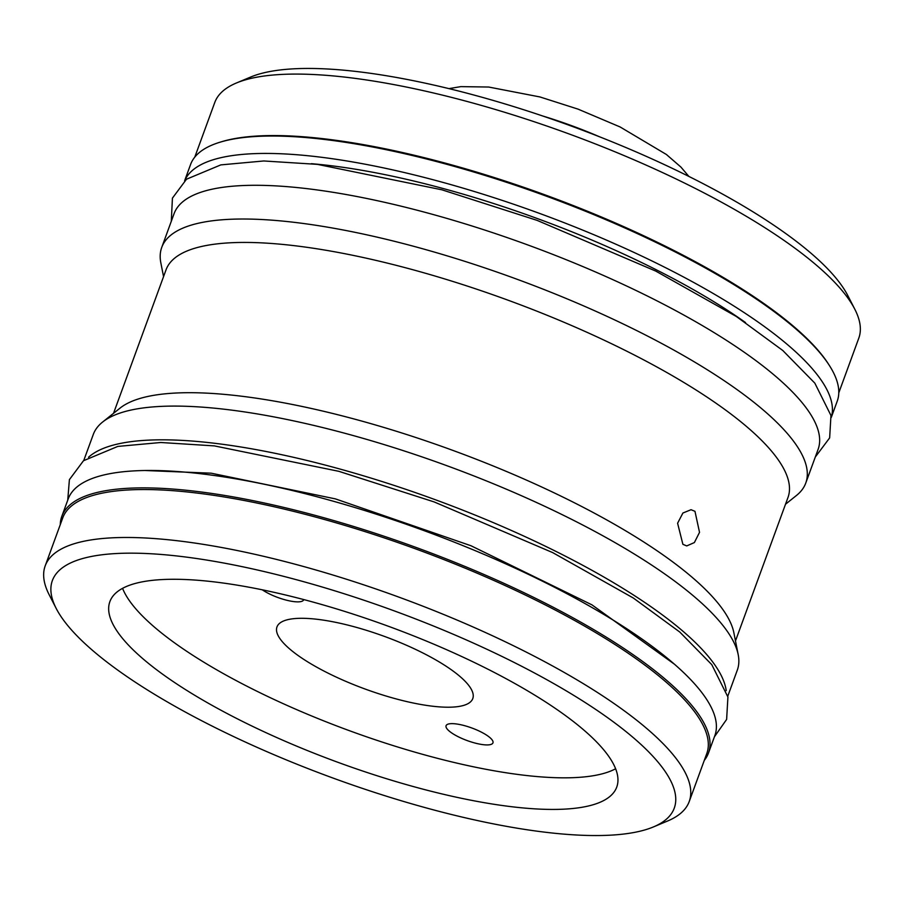 <?xml version="1.0" encoding="UTF-8"?>
<svg xmlns="http://www.w3.org/2000/svg" width="904" height="904" viewBox="0 0 904 904"><rect width="100%" height="100%" fill="white"/><g stroke="black" fill="none" stroke-linecap="round" stroke-linejoin="round"><path stroke-width="1.36" d="M616.923 724.522A331.113 89.021 20.1 0 1 653.366 826.957A331.113 89.021 20.1 0 1 401.15 800.718A331.113 89.021 20.1 0 1 109.7 664.18A331.113 89.021 20.1 0 1 56.184 608.415A331.113 89.021 20.1 0 1 240.407 566.299A331.113 89.021 20.1 0 1 616.923 724.522M570.006 718.94A269.867 72.546 20.1 0 1 616.743 787.09A269.867 72.546 20.1 0 1 429.479 790.842A269.867 72.546 20.1 0 1 156.618 669.762A269.867 72.546 20.1 0 1 109.881 601.612A269.867 72.546 20.1 0 1 297.145 597.86A269.867 72.546 20.1 0 1 570.006 718.94M56.184 608.415L49.155 594.708A342.898 92.185 20.1 0 1 45.2 565.859A342.898 92.185 20.1 0 1 283.133 561.09A342.898 92.185 20.1 0 1 629.839 714.951A342.898 92.185 20.1 0 1 689.221 801.532A342.898 92.185 20.1 0 1 667.581 821.013L653.366 826.957M689.221 801.532L706.77 753.597A342.898 92.185 -159.9 0 0 647.388 667.005A342.898 92.185 20.1 0 0 300.682 513.156A342.898 92.185 20.1 0 0 62.738 517.924L45.2 565.859M61.811 516.365L68.173 498.974A344.3 92.558 -159.9 0 1 201.739 473.865A344.3 92.558 20.1 0 1 553.666 586.82A344.3 92.558 20.1 0 1 714.849 735.619L708.476 753.021A344.3 92.558 20.1 0 0 547.293 604.211A344.3 92.558 20.1 0 0 195.377 491.267A344.3 92.558 -159.9 0 0 61.811 516.365A344.3 92.558 -159.9 0 0 60.263 524.716M708.476 753.021A344.3 92.558 20.1 0 1 704.284 760.388M88.547 457.243A342.898 92.185 20.1 0 1 341.023 469.334A342.898 92.185 20.1 0 1 665.581 617.296A342.898 92.185 -159.9 0 1 726.217 690.599M83.744 460.543L93.281 434.474A342.898 92.185 20.1 0 1 102.593 422.055A342.898 92.185 20.1 0 1 226.305 409.467A342.898 92.185 20.1 0 1 677.921 583.555A342.898 92.185 20.1 0 1 738.195 654.654A342.898 92.185 20.1 0 1 737.302 670.146L727.765 696.227M102.593 422.055L120.04 408.122A331.147 89.021 20.1 0 1 239.503 395.963A331.147 89.021 20.1 0 1 675.661 564.085A331.147 89.021 20.1 0 1 733.867 632.744L738.195 654.654M113.531 413.32L166.031 269.844A331.147 89.021 20.1 0 1 294.501 245.696A331.147 89.021 20.1 0 1 730.658 413.817A331.147 89.021 20.1 0 1 787.994 497.449L735.483 640.925M694.973 511.325L699.526 532.343L694.385 542.558L686.735 545.926L682.893 544.321L677.593 523.224L682.904 513.02L691.04 509.709L694.973 511.325M163.556 276.624L160.844 262.883A342.898 92.185 20.1 0 1 161.737 247.402A342.898 92.185 20.1 0 1 294.76 222.395A342.898 92.185 20.1 0 1 746.388 396.483A342.898 92.185 20.1 0 1 805.758 483.075A342.898 92.185 20.1 0 1 796.447 495.482L785.519 504.229M161.737 247.402L174.088 213.66A342.898 92.185 20.1 0 1 412.021 208.903A342.898 92.185 20.1 0 1 758.727 362.753A342.898 92.185 -159.9 0 1 818.109 449.344L805.758 483.075M311.326 163.68A323.496 86.965 20.1 0 1 745.54 322.57M831.284 417.332A344.3 92.558 20.1 0 0 667.672 268.759A344.3 92.558 20.1 0 0 317.767 156.821A344.3 92.558 -159.9 0 0 184.687 180.71M831.296 417.399L837.228 401.173A344.3 92.558 20.1 0 0 676.056 252.374A344.3 92.558 20.1 0 0 324.129 139.419A344.3 92.558 -159.9 0 0 190.563 164.528L184.631 180.755M220.565 142.041A342.898 92.185 20.1 0 1 776.92 313.033A342.898 92.185 -159.9 0 1 828.832 364.64M194.767 157.16L214.779 102.468A342.898 92.185 20.1 0 1 236.419 82.987A342.898 92.185 20.1 0 1 497.607 110.152A342.898 92.185 20.1 0 1 799.418 251.549A342.898 92.185 20.1 0 1 854.845 309.292A342.898 92.185 20.1 0 1 858.8 338.141L838.788 392.833M236.419 82.987L250.634 77.043A331.113 89.021 20.1 0 1 502.85 103.282A331.113 89.021 20.1 0 1 794.3 239.82A331.113 89.021 20.1 0 1 847.816 295.585L854.845 309.292M615.613 768.762A269.867 72.546 -159.9 0 1 411.885 751.269A269.867 72.546 -159.9 0 1 168.178 638.156A269.867 72.546 20.1 0 1 122.571 588.334M454.723 672.26A104.254 28.024 -159.9 0 0 349.317 625.478A104.254 28.024 -159.9 0 0 276.974 626.924A104.254 28.024 -159.9 0 0 295.02 653.253A104.254 28.024 -159.9 0 0 400.438 700.035A104.254 28.024 -159.9 0 0 472.781 698.577A104.254 28.024 -159.9 0 0 454.723 672.26M262.307 589.815A24.962 6.712 -159.9 0 0 287.28 600.38A24.962 6.712 -159.9 0 0 303.676 599.804A24.962 6.712 -159.9 0 0 303.744 599.567M450.395 732.014A24.962 6.712 -159.9 0 0 475.64 743.212A24.962 6.712 -159.9 0 0 492.962 742.862A24.962 6.712 -159.9 0 0 488.635 736.568A24.962 6.712 -159.9 0 0 463.402 725.358A24.962 6.712 -159.9 0 0 446.079 725.709A24.962 6.712 -159.9 0 0 450.395 732.014M542.637 115.972A146.832 39.471 20.1 0 1 599.668 136.843M145.126 470.509L211.163 473.187L335.395 498.884L471.029 545.767L591.95 604.855L674.452 664.214M67.743 500.149L69.393 479.651L83.484 460.735L117.802 446.418L160.776 442.497L214.406 445.898L338.853 471.323L434.112 501.912L552.694 552.604L633.308 598.007L679.774 632.043L711.787 664.655L727.923 697.018L726.624 719.426L714.42 736.794M171.285 221.322L172.427 198.123L186.518 179.207L220.825 164.89L263.798 160.968L317.428 164.37L441.875 189.795L537.134 220.384L655.716 271.076L736.331 316.479L782.796 350.503L814.82 383.126L830.957 415.49L829.646 437.898L815.306 457.006M448.949 88.626L460.87 86.626L488.668 87.033L539.959 96.954L578.097 109.147L620.121 126.967L666.384 154.482L680.904 167.059L688.871 176.427"/></g></svg>
